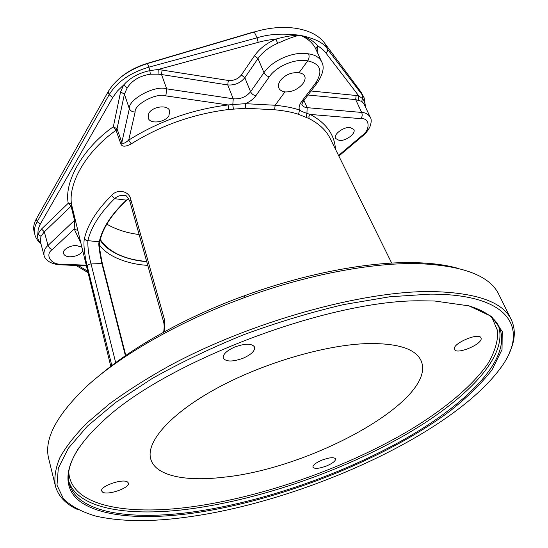 <?xml version="1.0" encoding="UTF-8"?>
<svg xmlns="http://www.w3.org/2000/svg" width="548" height="548" viewBox="0 0 548 548"><rect width="100%" height="100%" fill="white"/><g stroke="black" fill="none" stroke-linecap="round" stroke-linejoin="round"><path stroke-width="0.82" d="M509.729 351.987C515.236 340.096 515.764 329.355 511.318 319.758L498.913 294.612C490.07 275.781 463.005 265.451 417.713 263.609L417.576 263.609C371.592 262.588 307.264 274.637 245.086 297.359L228.112 303.818M511.318 319.758C502.961 301.852 476.034 292.44 430.543 291.529C361.447 291.091 250.792 321.772 169.284 365.879C146.782 378.435 126.759 391.162 109.216 404.047L86.981 422.967C74.905 435.242 65.87 446.812 59.869 457.69C55.567 468.047 54.047 477.39 55.321 485.734C58.081 495.933 65.397 503.824 77.254 509.393M188.149 516.942C302.756 501.338 450.018 435.263 499.755 369.153C529.484 330.348 512.462 293.934 430.159 294.125L389.71 296.776L343.589 304.592C310.695 312.319 277.432 322.354 243.785 334.698C210.788 348.11 180.258 362.708 152.193 378.49L115.642 402.472L87.433 426.118L68.308 448.319L58.314 468.198L56.992 485.165L63.513 498.872C71.336 506.379 82.145 512.133 95.927 516.134C120.998 521.792 151.734 522.066 188.149 516.942M228.105 303.804C170.387 326.697 119.389 356.878 87.769 385.354C56.773 414.644 43.737 439.023 48.662 458.484L55.321 485.734M101.997 373.394C135.466 345.377 187.704 316.312 244.49 295.721C305.531 273.418 368.729 261.601 414.028 262.636C430.523 262.992 444.675 264.752 456.484 267.917M110.771 366.372L71.672 205C67.548 184.443 85.824 151.412 116.073 130.294L120.855 143.925C122.053 146.939 125.519 146.919 131.26 143.864C160.79 125.417 193.211 113.97 228.543 109.511L245.394 108.244L274.637 109.758C284.802 110.778 292.783 112.313 298.578 114.347L309.058 118.587C319.032 123.697 326.012 130.225 330.012 138.158L330.376 138.897M223.269 477.26C312.155 468.595 439.51 398.636 420.775 360.043C414.87 348.507 396.875 343.027 366.804 343.603C324.697 344.993 262.684 363.249 216.72 388.333C170.661 413.439 146.309 441.4 150.577 458.381C154.625 475.719 184.717 481.856 223.269 477.26M326.498 465.971C319.107 468.656 314.579 469.067 312.922 467.218C312.757 465.156 315.778 462.786 321.971 460.115C329.403 457.429 333.931 457.005 335.568 458.847C335.712 460.943 332.684 463.32 326.498 465.971M481.117 338.294C482.72 344.123 456.395 355.145 454.539 349.446L454.429 349.138C452.264 343.528 479.103 332.081 480.98 337.849L481.117 338.294M234.633 347.069C245.209 343.295 251.868 343.295 254.615 347.069C255.142 350.802 251.347 354.508 243.216 358.18C232.708 361.947 226.057 361.927 223.262 358.118C222.721 354.453 226.516 350.768 234.633 347.069M102.627 492.131L101.668 490.994C99.62 486.323 122.882 478.246 127.533 482.007L128.376 483.048C130.369 487.699 107.682 495.7 102.627 492.131M79.357 447.113C69.966 461.3 66.609 473.445 69.274 483.555C76.973 512.901 130.075 520.641 192.266 512.051C261.841 502.331 342.404 474.431 405.732 438.516C468.293 402.78 512.647 357.81 499.235 327.06C494.776 317.607 484.398 310.463 468.088 305.626M422.871 300.831C330.643 298.79 162.749 362.618 101.928 422.166C63.5 457.539 59.698 486.377 80.351 501.694C101.503 516.928 143.836 519.778 192.129 513.284C279.268 500.995 383.429 460.293 449.223 411.664C467.006 397.67 481.308 383.682 492.118 369.701L502.023 349.61L502.242 331.451L491.501 316.436L468.999 305.88L434.763 301.023L422.871 300.831M99.558 245.107C108.175 257.505 130.212 264.547 147.755 265.342M99.887 241.428C99.448 242.497 99.483 247.333 99.962 251.162L102.387 263.814L125.793 355.44L102.38 263.766L101.873 263.526L125.403 355.714M99.811 241.572C98.75 242.874 99.599 250.251 102.366 263.725M128.602 198.513L126.362 200.164C111.176 214.46 102.147 228.352 99.277 241.839C98.188 242.702 99.051 249.929 101.873 263.526L91.05 263.937C88.701 255.354 87.639 247.586 87.872 240.634C91.078 227.112 99.976 213.124 114.573 198.671C117.642 195.78 121.272 194.8 125.458 195.732L125.478 195.739M128.684 198.636L126.362 200.164L114.573 198.671L111.532 195.513C116.902 188.724 129.273 190.588 130.794 199.568L164.516 319.799L164.79 331.561M99.894 241.147L99.277 241.839L86.899 240.545L85.44 239.853L84.467 238.407C87.653 224.591 96.674 210.288 111.532 195.513M115.683 362.666L91.05 263.937C88.817 264.143 87.543 264.883 87.228 266.15C85.221 258.519 82.906 244.141 84.467 238.407M111.813 365.578L87.228 266.15M80.46 242.257L74.227 228.996L74.535 220.351L71.103 206.11L68.247 203.246C63.938 182.224 82.467 148.385 113.354 126.725L117.039 128.842L121.848 142.466C122.594 144.165 124.882 143.384 128.705 140.117C158.865 121.204 192.006 109.484 228.126 104.942L245.346 103.668C249.922 101.729 253.416 99.106 255.834 95.797L269.315 76.802C276.555 66.075 295.304 58.239 307.75 60.862L298.996 72.781C302.181 73.322 304.058 74.446 304.633 76.172C305.62 77.946 305.058 80.419 302.948 83.597C298.057 89.345 292.05 92.126 284.912 91.934L275.13 105.25C285.474 106.333 293.598 107.929 299.496 110.038C300.756 111.018 303.236 112.141 306.935 113.402L310.189 114.429C326.115 122.978 334.547 134.582 335.486 149.241M86.063 265.225L61.116 264.081C51.149 265.081 44.525 254.546 52.252 249.614L74.227 228.996L77.576 230.455M82.597 251.011C80.282 254.676 75.98 256.608 69.692 256.8C66.424 256.622 64.369 255.532 63.527 253.532C61.869 250.039 70.295 245.004 76.72 245.586L81.659 247.175M131.26 143.864L128.705 140.117L135.144 112.004C134 104.531 156.605 92.42 165.845 95.879L228.126 104.942L228.543 109.511M168.9 115.827C164.941 122.492 149.974 124.512 148.131 117.909L148.892 113.141C152.721 106.408 167.914 104.346 169.709 110.908L168.9 115.827M284.912 91.934C281.514 91.201 279.494 89.872 278.857 87.947C277.87 86.111 278.363 83.645 280.343 80.535C285.282 74.665 291.495 72.076 298.996 72.781M245.394 108.244L245.346 103.668L275.13 105.25L274.637 109.758M162.098 69.856L161.523 74.528L158.057 74.172L158.221 69.466L258.204 42.354C262.896 40.984 268.815 39.888 275.959 39.066C266.54 43.21 259.375 48.779 254.471 55.786L241.353 75.014C238.038 79.063 233.701 80.878 228.331 80.467L158.221 69.466L149.851 70.617L150.344 74.206C139.747 75.843 132.041 80.398 127.225 87.879L124.417 94.126L117.039 128.842L116.073 130.294L113.354 126.725L120.581 91.941L124.417 94.126L129.335 108.696C127.883 99.565 155.433 84.632 166.722 88.851L233.249 98.804C240.373 99.366 246.148 97.01 250.58 91.742L263.965 72.665C272.349 60.109 294.118 50.896 308.613 53.868C315.169 54.821 319.511 57.465 321.649 61.808L315.353 48.039C312.161 42.34 307.12 38.107 300.229 35.325C296.283 35.367 284.994 39.977 277.651 43.333C269.061 47.08 262.513 52.149 258.005 58.526L263.965 72.665C265.088 74.829 266.869 76.206 269.315 76.802M361.187 92.29L364.18 97.941L361.187 92.29L324.841 43.429C314.052 28.174 284.885 22.749 254.587 31.914L147.57 63.513C129.088 69.438 115.95 78.844 108.155 91.715L36.367 218.858C33.825 223.433 33.086 227.749 34.14 231.797L34.908 234.681C33.86 230.564 34.599 226.242 37.134 221.707L109.148 94.742C116.971 81.905 130.212 72.706 148.871 67.144L149.851 70.617C138.774 73.021 130.054 77.789 123.697 84.933L120.581 91.941M41.518 229.037L44.326 231.825L71.103 206.11L71.672 205L71.137 204.055L69.849 203.308L68.247 203.246L41.518 229.037L37.798 234.112C37.106 237.558 38.12 240.634 40.84 243.353M317.909 53.636L317.655 45.806C313.716 41.079 307.908 37.593 300.229 35.325C293.694 35.099 285.604 36.346 275.959 39.066L277.651 43.333M118.512 79.22C126.41 72.089 136.034 66.801 147.378 63.356L254.176 31.818L257.108 37.833C268.952 34.003 283.33 33.168 300.229 35.325C315.038 38.476 324.121 43.073 327.485 49.121L327.478 51.211L325.923 53.033C324.368 50.765 321.614 48.354 317.655 45.806L315.716 48.84M158.057 74.172L150.344 74.206M241.353 75.014L244.833 77.706C240.469 83.015 234.77 85.426 227.735 84.947L161.523 74.528L166.722 88.851L165.845 95.879M321.676 61.876C324.546 66.74 323.231 73.521 317.737 82.227L315.579 83.125C323.265 71.213 320.655 63.794 307.75 60.862C309.161 58.588 309.449 56.259 308.613 53.868M365.036 106.134C365.174 102.908 364.221 100.311 362.187 98.359L358.844 95.948L356.145 95.489L311.072 91.002M309.058 118.587L308.914 116.416L310.189 114.429L360.954 118.663C370.188 117.71 370.427 130.397 361.79 135.829L338.554 155.461M339.349 140.5L335.54 138.459C333.157 134.37 343.665 126.766 350.124 127.458L353.837 129.465C356.207 133.623 345.788 141.117 339.349 140.5M315.579 83.125L301.681 101.462C299.318 104.675 298.585 107.538 299.496 110.038L298.578 114.347M363.954 103.839L361.844 101.401L355.679 99.613L361.666 112.443C365.448 112.6 368.311 114.196 370.249 117.224L370.277 117.279M324.841 43.429L327.485 49.121L362.708 95.51L361.844 101.401M306.161 117.121L306.935 113.402L307.154 107.661L361.666 112.443C362.536 114.648 362.297 116.717 360.954 118.663M233.386 108.86L232.79 104.798L233.249 98.804L227.735 84.947L228.331 80.467M120.855 143.925L121.848 142.466L129.335 108.696C130.349 110.854 132.28 111.963 135.144 112.004M61.116 264.081L59.958 264.766C58.109 264.965 54.992 264.232 50.608 262.567C46.662 260.321 44.47 257.875 44.025 255.245C43.559 251.347 44.895 248.073 48.019 245.422L44.326 231.825L40.99 236.339L40.299 241.319M75.103 219.248L74.535 220.358L48.019 245.422L49.621 248.059L52.252 249.614M325.923 53.033L358.844 95.948L358.084 100.01M303.476 101.003C301.975 103.702 301.523 104.976 302.126 104.832C302.914 106.497 304.585 107.435 307.154 107.661L303.962 100.366M139.137 234.551C126.567 232.921 115.799 229.441 106.833 224.125M100.318 239.572C109.059 252.217 124.506 259.512 146.672 261.464M100.181 240.12C107.84 252.881 128.821 260.485 146.713 261.622M245.086 297.359L244.49 295.721M492.029 317.689L497.748 331.095C497.974 341.062 494.851 351.672 488.371 362.92C472.951 385.689 444.243 409.383 408.568 430.844C345.13 468.115 262.533 497.152 191.485 506.852C125.828 515.784 70.391 505.852 68.767 471.746M498.296 325.3C509.359 356.632 464.697 401.157 402.533 436.461C339.623 471.91 260.081 499.297 191.266 508.763C130.499 517.011 78.433 509.626 68.856 481.603M164.516 319.799L163.468 321.464M130.794 199.568L129.849 201.376L163.468 321.443C164.325 324.258 164.379 327.841 163.619 332.198M87.509 271.116L78.337 265.595M40.99 236.339L37.798 234.112L38.209 229.18L39.901 224.824L112.744 97.489L117.409 90.995L123.697 84.933L127.225 87.879M254.471 55.786L258.005 58.526L244.833 77.706L250.58 91.742C251.669 93.886 253.416 95.242 255.834 95.797M147.378 63.356L148.871 67.144L257.108 37.833L258.204 42.354M317.381 82.7L303.839 100.531L301.681 101.462M108.155 91.715L109.148 94.742L112.744 97.489M36.367 218.858L37.134 221.707L40.305 224.091M356.145 95.489L355.679 99.613L308.024 95.016M363.92 103.764L370.249 117.224C371.674 119.272 371.496 122.642 369.729 127.348C366.996 131.849 364.756 134.63 362.995 135.678L361.79 135.829M330.012 138.158L391.683 263.088M126.711 200.164C111.669 214.33 102.736 228.05 99.907 241.326M125.458 195.732L125.465 195.732C125.985 194.999 127.451 196.883 129.849 201.376M365.585 107.298L364.167 97.914M34.901 234.674C34.873 235.688 36.983 240.606 41.018 244.004M40.292 241.319L44.025 255.245M87.844 272.507L76.172 265.499M362.735 135.897L338.849 156.057M86.248 265.958L60.314 264.78M414.028 262.636L417.576 263.609"/></g></svg>
